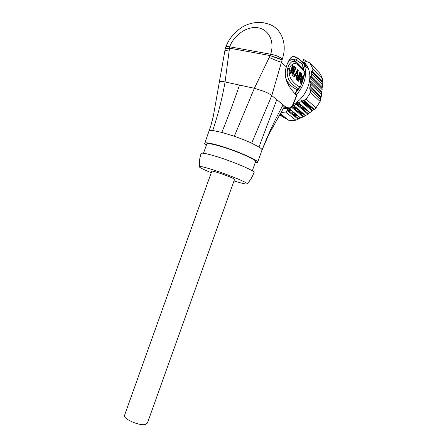 <?xml version="1.0" encoding="UTF-8"?>
<svg xmlns="http://www.w3.org/2000/svg" width="447" height="447" viewBox="0 0 447 447"><rect width="100%" height="100%" fill="white"/><g stroke="black" fill="none" stroke-linecap="round" stroke-linejoin="round"><path stroke-width="0.67" d="M308.927 105.123L307.771 106.308M304.983 108.632L303.574 109.576M300.161 111.331L298.406 111.974M308.369 104.632L307.218 105.822M304.474 108.191L303.1 109.169M299.803 111.035L298.138 111.75M294.042 112.94L291.857 113.242M309.86 105.95L308.715 107.14M305.983 109.493L304.614 110.465M301.334 112.314L299.674 113.03M295.59 114.203L293.416 114.499M311.341 107.263L310.201 108.442M307.43 103.799L306.273 104.995M304.396 101.117L303.228 102.324M304.943 103.827L306.106 102.626M305.921 102.464L304.759 103.665M298.272 102.849L296.875 103.855M293.528 105.771L291.835 106.515M303.792 100.581L302.63 101.793M299.848 104.207L298.456 105.201M295.121 107.107L293.439 107.844M289.287 109.057L287.415 109.342M305.335 101.944L304.172 103.151M301.401 105.548L300.021 106.537M296.702 108.431L295.02 109.157M290.891 110.364L288.689 110.677M306.86 103.296L305.703 104.497M302.949 106.878L301.563 107.861M298.261 109.739L296.59 110.465M297.875 102.508L296.473 103.514M293.126 105.436L292.321 105.805M303.407 100.234L302.239 101.452M299.456 103.872L298.06 104.866M294.724 106.777L293.036 107.515M288.885 108.733L287.572 108.945M304.955 101.603L303.787 102.816M301.015 105.218L299.63 106.207M296.305 108.101L294.629 108.833M290.489 110.04L288.293 110.353M306.48 102.961L305.323 104.162M302.563 106.548L301.177 107.531M297.875 109.414L296.199 110.141M304.396 62.457L306.815 66.022C307.413 67.363 307.508 68.084 307.1 68.184C306.284 67.782 305.245 66.217 303.988 63.491M283.448 107.978L286.052 107.453M293.031 104.637C306.541 97.474 313.794 78.672 307.592 66.81L304.396 62.077M303.787 63.485C307.575 74.358 305.038 84.857 296.177 94.976M302.893 65.497L303.854 70.514M299.205 88.288L295.964 92.646M303.032 69.464L302.574 64.077L303.289 63.357L304.586 63.603M282.169 59.652L282.331 59.004C279.571 56.741 275.676 55.143 270.653 54.216L270.144 55.573L282.174 59.641L282.091 59.987L270.144 55.573L229.305 48.131L225.249 48.824M288.499 108.643L288.896 108.587C290.841 108.023 292.467 106.162 293.78 103L293.629 102.827C292.478 105.682 291.036 107.397 289.31 107.967L287.633 107.643C285.091 106.57 283.594 105.626 283.147 104.805L271.782 95.563L282.091 59.987M304.575 63.58L298.255 58.417C291.427 53.852 289.662 58.618 287.17 64.195L286.091 67.547C285.113 71.118 285.057 74.845 285.935 78.728C286.98 83.349 290.159 88.528 295.467 94.278L296.562 95.345L296.579 95.937L293.785 102.989M303.859 63.457L303.301 63.362L297.892 58.395C294.646 56.78 292.606 56.311 291.768 56.976M289.248 59.837C290.639 58.529 293.042 58.686 296.456 60.306L302.574 64.077L303.178 69.654M287.237 64.027C288.673 60.926 290.595 59.462 292.997 59.647C295.137 60.446 300.367 65.597 302.379 68.631M295.115 93.92L297.02 89.445L300.127 86.863C297.138 86.254 292.433 81.449 290.913 78.834C289.382 75.649 288.891 72.654 289.433 69.844L287.455 69.827L287.773 68.201C288.226 65.625 289.712 63.368 292.221 61.429C294.417 60.904 297.344 62.776 301.015 67.039L304.228 70.978L304.932 72.861L302.396 82.22M289.684 68.564C290.176 65.737 292.025 63.949 295.232 63.217C298.982 64.865 303.91 70.704 304.793 72.436L302.222 81.918L301.703 81.432L300.859 83.421L300.239 82.84L300.596 80.382L299.356 79.214L298.507 81.22L298.088 80.829L298.942 78.823L298.384 78.292L297.529 80.309L297.104 79.912L297.959 77.895L297.115 77.102L296.545 79.387L296.121 78.99L296.696 76.705L295.266 75.353L294.12 77.124L293.69 76.722L294.841 74.951L293.545 73.733L292.534 75.638L291.952 75.096L292.64 72.878L291.835 72.118L290.785 74.006L290.198 73.453L290.924 71.252L289.433 69.844L289.684 68.564L286.03 67.788M293.545 73.733L296.009 67.899L295.579 67.486L293.12 73.33L294.567 66.502L293.992 65.944L291.377 71.682L292.969 64.955L292.534 64.53L290.924 71.252M297.115 77.102L298.278 70.106L297.713 69.559L294.841 74.951M298.384 78.292L300.378 72.146L299.965 71.743L297.959 77.895M301.703 81.432L303.681 75.347L303.273 74.951L301.088 80.851L301.557 73.291L300.937 72.688L298.942 78.823M300.3 87.159L302.222 81.918L300.289 87.182L298.646 88.45L297.702 88.266C293.808 86.075 290.824 83.181 288.751 79.588C287.348 76.342 286.918 73.085 287.455 69.827M298.769 88.428L297.702 88.266L298.356 88.512L297.199 89.735M285.348 75.163C285.007 80.22 291.047 87.366 297.02 89.445L295.327 94.138M287.27 82.522L290.371 88.093M296.534 95.317L293.629 102.827M288.371 108.666L286.952 108.241L283.147 104.805L283.096 108.889L268.96 134.178L262.054 149.952M283.096 108.889C284.711 107.286 284.862 108.118 285.957 107.386L287.684 108.638M283.23 108.627L287.03 108.258L287.795 107.744M255.192 162.725L257.578 162.468C260.472 161.015 234.932 149.868 217.287 145.068C209.911 143.046 205.749 142.397 204.81 143.118C204.463 143.498 204.989 144.169 206.391 145.13M209.067 131.189L209.196 130.837C209.582 130.412 210.76 130.3 212.733 130.507L221.818 132.385C228.16 116.835 234.06 101.067 239.525 85.07L254.382 88.277L270.033 55.814M257.673 162.205L262.054 149.913C262.003 149.276 260.981 148.326 258.986 147.057L251.661 143.196C246.543 140.822 240.76 138.509 234.323 136.257L221.818 132.385M206.737 144.157L206.838 143.884C207.71 143.219 211.565 143.817 218.393 145.694C234.664 150.125 258.193 160.395 255.544 161.741L252.287 170.838M211.247 172.726C202.284 169.055 198.351 166.966 199.446 166.457C200.686 166.323 204.313 167.167 210.336 168.983C225.439 173.52 247.929 182.627 247.197 183.823C250.214 180.549 252.466 176.816 253.941 172.637C256.712 171.514 231.082 160.635 213.51 155.634C206.162 153.533 202.044 152.768 201.15 153.355L201.061 153.612M234.01 180.912L235.167 181.275C242.889 183.639 246.9 184.488 247.197 183.823M211.8 171.179L124.495 415.464C123.21 418.85 138.704 425.762 144.99 424.555L147.421 423.063L234.53 179.448L233.016 178.359C228.071 175.8 212.012 170.374 211.8 171.179L211.766 171.262M124.495 415.464L124.624 415.101M219.097 82.416L219.416 81.712C220.237 81.248 222.125 81.332 225.081 81.952L239.525 85.07M224.78 51.293L213.275 116.488L210.828 125.864L204.81 143.118M212.733 130.507C218.047 114.711 222.159 98.524 225.081 81.952L229.68 46.801C227.495 46.343 226.199 46.387 225.78 46.941L225.713 47.131M225.182 49.131L224.824 51.008C225.243 50.561 226.663 50.232 229.082 50.025M282.331 59.004C287.918 42.923 280.621 26.731 267.088 23.657C257.466 20.545 246.627 23.842 240.821 28.049C233.87 32.871 228.858 39.168 225.78 46.941L225.221 48.941L229.272 48.377M286.276 66.871L281.448 62.312C278.073 61.284 274.005 59.652 269.239 57.417M251.661 143.196L271.782 95.563C270.217 94.289 267.697 92.909 264.227 91.428L254.382 88.277L234.323 136.257M292.969 64.955L292.478 64.86M291.355 71.66L290.773 71.699M294.567 66.502L293.841 66.368M293.098 73.308L292.5 73.342M296.009 67.899L295.473 67.799M293.305 67.737L293.869 67.849L292.64 72.878M293.869 67.849L291.835 72.118M294.685 75.191L296.696 76.705M298.278 70.106L297.54 69.967M297.328 70.453L297.825 70.548L295.646 74.688L295.081 74.576M295.646 74.688L296.925 75.901L295.64 75.649M297.825 70.548L296.925 75.901M300.378 72.146L299.892 72.051M301.557 73.291L300.825 73.146M301.088 80.851L300.948 81.846L300.401 81.734M301.295 81.041L300.948 81.846M303.681 75.347L303.2 75.258M300.596 74.051L301.094 74.146L300.596 80.382M301.094 74.146L299.356 79.214M303.429 59.328L305.524 60.507L306.15 61.815L307.938 61.904L310.022 63.133L312.95 69.145L312.447 71.174L311.637 71.537L322.175 82.192L322.505 84.315L322.427 86.964L311.486 76.079L310.699 76.471L322.08 87.746L322.002 92.199L310.849 81.332L310.089 81.756L321.616 92.942L321.209 97.088L310.536 86.914L309.821 87.377L320.778 97.787L320.13 101.463L315.984 107.906L306.256 99.178L303.915 100.223L302.988 99.865L313.855 109.487L314.28 109.414L303.915 100.223M310.022 63.133L319.555 72.995L321.186 75.794L322.427 78.851L312.95 69.145M320.443 99.245L309.799 89.204L310.503 89.925L310.531 92.495L306.256 99.178M309.799 89.204L309.821 87.377M321.393 94.501L309.967 83.488L310.648 84.187L310.536 86.914M309.967 83.488L310.089 81.756M321.974 89.417L310.469 78.096L311.112 78.761L310.849 81.332M310.469 78.096L310.699 76.471M322.181 83.975L311.308 73.051L311.911 73.677L311.486 76.079M311.308 73.051L311.637 71.537M313.855 109.487L307.866 114.192L303.206 116.907L298.713 118.785L287.382 109.616L287.354 110.56L285.627 112.052L281.023 112.515M287.382 109.616L287.829 108.666M291.628 106.716L291.589 107.286L289.505 108.833L288.835 108.615M292.64 105.313L305.195 115.549M308.318 113.627L296.3 103.363L296.205 104.268L293.936 105.688L293.07 105.386M296.3 103.363L297.842 102.486L309.698 112.694M312.582 110.532L301.334 100.659L301.194 101.536L298.747 102.816L297.842 102.486M301.334 100.659L302.988 99.865M310.531 92.495L320.13 101.463M310.503 89.925L320.655 99.502M321.209 97.088L320.778 97.787M310.648 84.187L321.633 94.775M322.002 92.199L321.616 92.942M311.112 78.761L322.253 89.724M322.427 86.964L322.08 87.746M311.911 73.677L322.505 84.315M322.427 78.851L322.499 81.376L312.447 71.174M322.499 81.376L322.175 82.192M286.471 118.813L284.387 117.896L279.917 114.438M282.912 116.756L279.643 114.918M315.984 107.906L314.28 109.414M298.713 118.785L295.908 120.243L289.142 120.584L280.202 113.94M289.142 120.584L280.33 113.722M285.627 112.052L295.908 120.243M287.354 110.56L298.188 119.293M300.837 118.092L289.505 108.833M303.206 116.907L291.589 107.286M305.67 115.538L293.936 105.688M296.205 104.268L307.866 114.192M310.145 112.65L298.747 102.816M301.194 101.536L312.174 111.13M286.058 118.857L280.057 114.203M279.777 114.689L282.487 116.784M306.916 61.937L305.524 60.507M294.841 115.656L297.031 115.382M307.994 104.296L306.843 105.492M304.094 107.867L302.714 108.844M299.423 110.711L297.752 111.432M293.651 112.622L291.466 112.923M309.492 105.626L308.346 106.811M305.608 109.169L304.234 110.141M300.954 111.996L299.294 112.711M295.204 113.89L293.031 114.186M310.972 106.939L309.832 108.118M307.106 110.459L305.742 111.426M302.474 113.27L300.82 113.979M296.747 115.147L294.579 115.438M306.34 67.614L304.742 64.435M283.147 104.805L283.147 104.805C275.117 119.433 268.088 134.469 262.054 149.913M289.31 107.967L288.896 108.587L287.03 108.258L287.633 107.643M270.653 54.216C274.894 41.632 268.753 29.329 257.874 27.742C247.051 25.987 234.178 34.866 229.68 46.801L270.653 54.216M276.794 99.636L258.986 147.057M296.456 60.306C296.417 59.25 296.892 58.607 297.892 58.395L302.904 62.871L304.061 63.083M288.773 108.638L300.317 118.064M303.703 116.376L291.813 106.492M307.391 66.402L306.603 65.603M305.508 61.088L306.245 61.842M305.251 65.944L306.212 66.91M305.273 64.971L304.167 63.854M304.658 63.67L303.273 58.937M302.714 64.301L303.301 63.362L304.591 63.603M304.943 72.693L304.82 71.838M203.491 153.254L206.838 143.884M199.446 166.457C199.127 161.943 199.692 157.573 201.15 153.355M300.25 118.058L288.723 108.655M305.133 115.549L292.969 105.352M309.654 112.7L297.752 102.452M313.822 109.493L302.91 99.837M308.402 104.659L307.642 105.403"/></g></svg>
